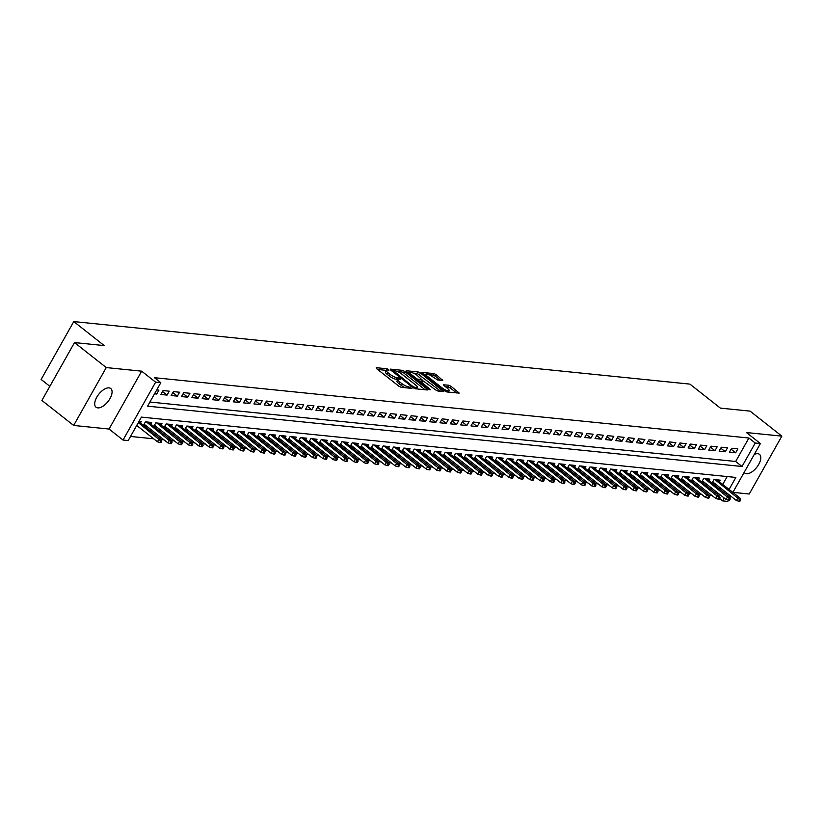 <?xml version="1.0" encoding="UTF-8"?>
<svg xmlns="http://www.w3.org/2000/svg" width="823" height="823" viewBox="0 0 823 823"><rect width="100%" height="100%" fill="white"/><g stroke="black" fill="none" stroke-linecap="round" stroke-linejoin="round"><path stroke-width="1.23" d="M388.621 369.548L387.036 368.786L376.255 367.686L376.492 368.57L398.929 386.244L401.182 387.324L411.963 388.415L408.825 386.903A5.843 1.523 29.4 0 1 401.593 383.436L399.721 381.954A5.843 1.523 29.4 0 1 397.879 379.424A5.843 1.523 29.4 0 1 398.98 379.146L400.616 379.228L400.215 378.673L397.231 377.767A5.843 1.523 29.4 0 1 389.999 374.3L388.127 372.829A5.843 1.523 29.4 0 1 386.285 370.288A5.843 1.523 29.4 0 1 387.386 370.021L389.022 370.093L388.621 369.548M386.244 370.36L377.654 369.486M397.838 379.496L396.357 379.341L397.231 377.767M744.136 472.423A11.903 5.884 128.2 0 0 744.743 473.06A11.903 5.884 128.2 0 0 746.461 473.719A11.903 5.884 128.2 0 0 757.788 465.89A11.903 5.884 128.2 0 0 759.475 454.358A11.903 5.884 128.2 0 0 757.746 453.699A11.903 5.884 128.2 0 0 754.29 454.409M109.037 387.87A11.903 5.884 128.2 0 0 97.711 395.698A11.903 5.884 128.2 0 0 96.024 407.22A11.903 5.884 128.2 0 0 97.752 407.889A11.903 5.884 128.2 0 0 109.078 400.06A11.903 5.884 128.2 0 0 110.755 388.528A11.903 5.884 128.2 0 0 109.037 387.87M442.733 380.463L436.211 374.63L433.947 373.539L421.623 372.418L444.636 390.884L446.899 391.964L459.213 393.096L451.035 386.316L448.782 385.226L443.309 384.794L447.65 388.559A4.887 1.276 29.4 0 1 449.193 390.678A4.887 1.276 29.4 0 1 446.498 390.431A4.887 1.276 29.4 0 1 442.229 388.003L427.456 376.368A4.887 1.276 29.4 0 1 425.913 374.249A4.887 1.276 29.4 0 1 428.608 374.496A4.887 1.276 29.4 0 1 432.888 376.924L437.61 379.948L442.733 380.463M149.909 402.036L735.669 461.477L748.889 438.021L755.236 443.021L760.411 443.546L732.871 492.411M74.512 342.574L106.26 367.572L73.648 425.45L41.901 400.441L74.512 342.574L104.233 345.588L73.761 321.577L689.911 384.115L720.382 408.115L750.103 411.13L781.85 436.139L746.44 432.548L760.411 443.546M73.648 425.45L109.058 429.04L141.669 371.173L106.26 367.572M141.669 371.173L155.629 382.17L160.804 382.695L147.584 406.161L742.017 466.487L755.236 443.021M748.889 438.021L154.457 377.695L160.804 382.695M404.649 371.43L402.385 370.34L390.411 369.126L390.647 370L413.084 387.674L415.337 388.765L427.312 389.979L427.086 389.094L404.649 371.43L403.764 372.994L401.501 371.903L397.2 371.471M406.192 370.731L418.166 371.945L420.43 373.025L443.443 391.491L437.97 391.059L435.706 389.968L424.349 381.718L420.604 381.461L430.655 389.721L429.236 389.577L405.955 371.152M732.912 492.349L749.239 494.006L781.85 436.139M712.584 483.533L715.136 483.79M702.245 482.484L704.807 482.741M691.906 481.434L694.468 481.692M681.567 480.385L684.129 480.642M671.239 479.336L673.79 479.593M660.9 478.286L663.451 478.544M650.561 477.237L653.112 477.494M640.222 476.188L642.773 476.445M629.883 475.138L632.434 475.396M619.544 474.089L622.095 474.346M609.205 473.04L611.756 473.297M598.866 471.991L601.418 472.248M588.527 470.941L591.079 471.198M578.188 469.892L580.75 470.149M567.849 468.843L570.411 469.1M557.521 467.793L560.072 468.05M547.182 466.744L549.733 467.001M536.843 465.695L539.394 465.952M526.504 464.645L529.055 464.902M516.165 463.596L518.716 463.853M505.826 462.547L508.377 462.804M495.487 461.497L498.038 461.754M485.148 460.448L487.7 460.705M474.809 459.399L477.361 459.656M464.47 458.349L467.022 458.606M454.131 457.3L456.693 457.557M443.792 456.251L446.354 456.508M433.464 455.201L436.015 455.458M423.125 454.152L425.676 454.409M412.786 453.103L415.337 453.36M402.447 452.053L404.998 452.311M392.108 451.004L394.659 451.261M381.769 449.955L384.32 450.212M371.43 448.905L373.981 449.163M361.091 447.856L363.643 448.113M350.752 446.807L353.304 447.064M340.413 445.757L342.975 446.015M330.074 444.708L332.636 444.976M319.736 443.659L322.297 443.926M309.407 442.609L311.958 442.877M299.068 441.56L301.619 441.828M288.729 440.511L291.28 440.778M278.39 439.461L280.941 439.729M268.051 438.412L270.602 438.68M257.712 437.363L260.263 437.63M247.373 436.313L249.925 436.581M237.034 435.264L239.586 435.532M226.695 434.225L229.247 434.482M216.356 433.176L218.918 433.433M206.017 432.126L208.579 432.384M195.689 431.077L198.24 431.334M185.35 430.028L187.901 430.285M175.011 428.978L177.562 429.236M164.672 427.929L167.223 428.186M154.333 426.88L156.884 427.137M143.994 425.83L146.545 426.088M154.529 393.826L156.72 394.042L158.921 390.133L156.73 389.917M169.26 391.182L163.057 390.555L160.855 394.464L167.059 395.091L169.26 391.182M179.599 392.232L173.396 391.604L171.184 395.513L177.387 396.141L179.599 392.232M189.938 393.281L183.735 392.653L181.523 396.563L187.726 397.19L189.938 393.281M200.267 394.33L194.063 393.703L191.862 397.612L198.065 398.239L200.267 394.33M210.606 395.379L204.402 394.752L202.201 398.661L208.404 399.289L210.606 395.379M220.945 396.429L214.741 395.801L212.54 399.711L218.743 400.338L220.945 396.429M231.284 397.478L225.08 396.851L222.879 400.76L229.082 401.387L231.284 397.478M241.623 398.527L235.419 397.9L233.218 401.809L239.421 402.437L241.623 398.527M251.961 399.577L245.758 398.949L243.557 402.859L249.76 403.486L251.961 399.577M262.3 400.626L256.097 399.999L253.896 403.908L260.099 404.535L262.3 400.626M272.639 401.675L266.436 401.048L264.234 404.957L270.438 405.585L272.639 401.675M282.978 402.725L276.775 402.097L274.573 406.006L280.777 406.634L282.978 402.725M293.317 403.774L287.114 403.147L284.912 407.056L291.105 407.683L293.317 403.774M303.656 404.823L297.453 404.196L295.241 408.105L301.444 408.733L303.656 404.823M313.985 405.873L307.792 405.245L305.58 409.154L311.783 409.782L313.985 405.873M324.324 406.922L318.12 406.295L315.919 410.204L322.122 410.831L324.324 406.922M334.663 407.971L328.459 407.344L326.258 411.253L332.461 411.881L334.663 407.971M345.002 409.021L338.798 408.393L336.597 412.302L342.8 412.93L345.002 409.021M355.341 410.07L349.137 409.442L346.936 413.352L353.139 413.979L355.341 410.07M365.679 411.119L359.476 410.492L357.275 414.401L363.478 415.029L365.679 411.119M376.018 412.169L369.815 411.541L367.614 415.45L373.817 416.078L376.018 412.169M386.357 413.218L380.154 412.59L377.952 416.5L384.156 417.127L386.357 413.218M396.696 414.267L390.493 413.64L388.291 417.549L394.495 418.177L396.696 414.267M407.035 415.317L400.832 414.689L398.63 418.598L404.834 419.226L407.035 415.317M417.374 416.366L411.171 415.738L408.969 419.648L415.162 420.275L417.374 416.366M427.713 417.415L421.51 416.788L419.298 420.697L425.501 421.325L427.713 417.415M438.042 418.465L431.849 417.837L429.637 421.746L435.84 422.374L438.042 418.465M448.381 419.514L442.177 418.886L439.976 422.796L446.179 423.423L448.381 419.514M458.72 420.563L452.516 419.936L450.315 423.845L456.518 424.473L458.72 420.563M469.059 421.613L462.855 420.985L460.654 424.894L466.857 425.522L469.059 421.613M479.398 422.662L473.194 422.034L470.993 425.944L477.196 426.571L479.398 422.662M489.736 423.711L483.533 423.084L481.332 426.993L487.535 427.621L489.736 423.711M500.075 424.761L493.872 424.133L491.67 428.042L497.874 428.67L500.075 424.761M510.414 425.81L504.211 425.182L502.009 429.092L508.213 429.719L510.414 425.81M520.753 426.859L514.55 426.221L512.348 430.141L518.552 430.768L520.753 426.859M531.092 427.909L524.889 427.271L522.687 431.19L528.891 431.818L531.092 427.909M541.431 428.958L535.228 428.32L533.016 432.24L539.219 432.867L541.431 428.958M551.77 430.007L545.567 429.369L543.355 433.289L549.558 433.916L551.77 430.007M562.099 431.057L555.895 430.419L553.694 434.338L559.897 434.966L562.099 431.057M572.438 432.106L566.234 431.468L564.033 435.377L570.236 436.015L572.438 432.106M582.777 433.155L576.573 432.517L574.372 436.427L580.575 437.064L582.777 433.155M593.116 434.205L586.912 433.567L584.711 437.476L590.914 438.114L593.116 434.205M603.454 435.254L597.251 434.616L595.05 438.525L601.253 439.163L603.454 435.254M613.793 436.303L607.59 435.665L605.389 439.575L611.592 440.212L613.793 436.303M624.132 437.342L617.929 436.715L615.727 440.624L621.931 441.262L624.132 437.342M634.471 438.392L628.268 437.764L626.066 441.673L632.27 442.311L634.471 438.392M644.81 439.441L638.607 438.813L636.405 442.723L642.609 443.36L644.81 439.441M655.149 440.49L648.946 439.863L646.744 443.772L652.937 444.41L655.149 440.49M665.488 441.54L659.285 440.912L657.073 444.821L663.276 445.459L665.488 441.54M675.817 442.589L669.624 441.961L667.412 445.871L673.615 446.498L675.817 442.589M686.156 443.638L679.952 443.011L677.751 446.92L683.954 447.547L686.156 443.638M696.495 444.687L690.291 444.06L688.09 447.969L694.293 448.597L696.495 444.687M706.834 445.737L700.63 445.109L698.429 449.019L704.632 449.646L706.834 445.737M717.172 446.786L710.969 446.159L708.768 450.068L714.971 450.695L717.172 446.786M727.511 447.835L721.308 447.208L719.107 451.117L725.31 451.745L727.511 447.835M729.445 452.166L735.649 452.794L737.85 448.885L731.647 448.257L729.445 452.166M130.518 436.447L153.675 438.803M161.092 439.554L164.014 439.852M171.431 440.603L174.353 440.902M181.77 441.653L184.691 441.941M192.109 442.702L195.03 442.99M202.448 443.751L205.369 444.039M212.787 444.801L215.708 445.089M223.126 445.85L226.047 446.138M233.465 446.899L236.386 447.187M243.803 447.949L246.725 448.237M254.142 448.998L257.064 449.286M264.481 450.047L267.403 450.335M274.81 451.086L277.732 451.385M285.149 452.136L288.071 452.434M295.488 453.185L298.41 453.483M305.827 454.234L308.748 454.533M316.166 455.284L319.087 455.582M326.505 456.333L329.426 456.631M336.844 457.382L339.765 457.681M347.183 458.432L350.104 458.73M357.521 459.481L360.443 459.779M367.86 460.53L370.782 460.829M378.199 461.58L381.121 461.878M388.528 462.629L391.45 462.927M398.867 463.678L401.789 463.977M409.206 464.728L412.128 465.026M419.545 465.777L422.466 466.075M429.884 466.826L432.805 467.125M440.223 467.876L443.144 468.174M450.562 468.925L453.483 469.223M460.901 469.974L463.822 470.272M471.24 471.023L474.161 471.322M481.578 472.073L484.5 472.371M491.917 473.122L494.839 473.42M502.256 474.171L505.178 474.47M512.585 475.221L515.507 475.519M522.924 476.27L525.846 476.568M533.263 477.319L536.185 477.618M543.602 478.369L546.523 478.667M553.941 479.418L556.862 479.716M564.28 480.467L567.201 480.766M574.619 481.517L577.54 481.815M584.958 482.566L587.879 482.864M595.296 483.615L598.218 483.914M605.635 484.665L608.557 484.963M615.974 485.714L618.896 486.012M626.313 486.763L629.235 487.062M636.642 487.813L639.564 488.111M646.981 488.862L649.903 489.16M657.32 489.911L660.241 490.21M667.659 490.961L670.58 491.259M677.998 492.01L680.919 492.308M688.337 493.059L691.258 493.358M698.676 494.109L701.597 494.407M709.015 495.158L711.936 495.456M717.203 494.263L717.882 493.049M719.971 489.346L720.66 488.132M722.738 484.428L727.182 476.548M140.404 423.001L141.289 421.417L139.108 421.201M143.428 425.388L145.424 421.839L151.627 422.466L150.743 424.051M153.767 426.437L155.763 422.888L161.966 423.516L161.082 425.1M164.106 427.476L166.102 423.938L172.305 424.565L171.421 426.149M174.445 428.526L176.441 424.987L182.644 425.614L181.76 427.199M184.784 429.575L186.78 426.036L192.983 426.664L192.088 428.248M195.123 430.624L197.119 427.086L203.322 427.713L202.427 429.297M205.462 431.674L207.458 428.135L213.661 428.762L212.766 430.347M215.801 432.723L217.797 429.184L224 429.812L223.105 431.396M226.13 433.772L228.136 430.234L234.339 430.861L233.444 432.445M236.468 434.822L238.475 431.283L244.668 431.91L243.783 433.484M246.807 435.871L248.803 432.332L255.007 432.96L254.122 434.534M257.146 436.92L259.142 433.382L265.345 434.009L264.461 435.583M267.485 437.97L269.481 434.431L275.684 435.058L274.8 436.632M277.824 439.019L279.82 435.48L286.023 436.108L285.139 437.682M288.163 440.068L290.159 436.529L296.362 437.157L295.478 438.731M298.502 441.118L300.498 437.579L306.701 438.206L305.806 439.78M308.841 442.167L310.837 438.628L317.04 439.256L316.145 440.83M319.18 443.216L321.176 439.677L327.379 440.305L326.484 441.879M329.519 444.266L331.515 440.727L337.718 441.354L336.823 442.928M339.858 445.315L341.854 441.776L348.057 442.404L347.162 443.978M350.186 446.364L352.193 442.825L358.396 443.453L357.501 445.027M360.525 447.414L362.531 443.875L368.725 444.502L367.84 446.076M370.864 448.463L372.86 444.924L379.064 445.552L378.179 447.126M381.203 449.512L383.199 445.973L389.402 446.601L388.518 448.175M391.542 450.562L393.538 447.023L399.741 447.65L398.857 449.224M401.881 451.611L403.877 448.062L410.08 448.7L409.196 450.274M412.22 452.66L414.216 449.111L420.419 449.749L419.535 451.323M422.559 453.71L424.555 450.16L430.758 450.798L429.863 452.372M432.898 454.759L434.894 451.21L441.097 451.848L440.202 453.422M443.237 455.808L445.233 452.259L451.436 452.897L450.541 454.471M453.576 456.858L455.572 453.308L461.775 453.946L460.88 455.52M463.915 457.907L465.911 454.358L472.114 454.996L471.219 456.57M474.243 458.956L476.25 455.407L482.453 456.045L481.558 457.619M484.582 460.006L486.578 456.456L492.782 457.094L491.897 458.668M494.921 461.055L496.917 457.506L503.12 458.144L502.236 459.718M505.26 462.104L507.256 458.555L513.459 459.183L512.575 460.767M515.599 463.154L517.595 459.604L523.798 460.232L522.914 461.816M525.938 464.203L527.934 460.654L534.137 461.281L533.253 462.865M536.277 465.252L538.273 461.703L544.476 462.331L543.591 463.915M546.616 466.302L548.612 462.752L554.815 463.38L553.92 464.964M556.955 467.351L558.951 463.802L565.154 464.429L564.259 466.013M567.294 468.4L569.29 464.851L575.493 465.479L574.598 467.063M577.633 469.449L579.629 465.9L585.832 466.528L584.937 468.112M587.961 470.499L589.968 466.95L596.171 467.577L595.276 469.161M598.3 471.548L600.306 467.999L606.5 468.626L605.615 470.211M608.639 472.597L610.635 469.048L616.839 469.676L615.954 471.26M618.978 473.647L620.974 470.098L627.177 470.725L626.293 472.309M629.317 474.696L631.313 471.147L637.516 471.774L636.632 473.359M639.656 475.745L641.652 472.196L647.855 472.824L646.971 474.408M649.995 476.795L651.991 473.246L658.194 473.873L657.31 475.457M660.334 477.844L662.33 474.295L668.533 474.922L667.638 476.507M670.673 478.893L672.669 475.344L678.872 475.972L677.977 477.556M681.012 479.943L683.008 476.394L689.211 477.021L688.316 478.605M691.351 480.992L693.347 477.443L699.55 478.07L698.655 479.655M701.69 482.031L703.686 478.492L709.889 479.12L708.994 480.704M712.018 483.08L714.025 479.542L720.228 480.169L719.333 481.753M73.761 321.577L41.15 379.454L49.864 386.316M728.489 500.199L727.799 501.423L722.635 500.898L724.24 498.049M719.59 498.501L722.635 500.898M729.085 489.438L735.855 477.433L141.412 417.107L128.193 440.572L123.028 440.048L155.629 382.17M109.058 429.04L123.028 440.048M730.793 496.115L729.898 497.699M726.318 494.345L727.007 493.131M735.669 461.477L742.017 466.487M156.72 394.042L155.115 392.787M167.059 395.091L162.512 391.522M177.387 396.141L172.851 392.571M187.726 397.19L183.19 393.62M198.065 398.239L193.528 394.67M208.404 399.289L203.867 395.719M218.743 400.338L214.206 396.768M229.082 401.387L224.545 397.818M239.421 402.437L234.874 398.867M249.76 403.486L245.213 399.916M260.099 404.535L255.552 400.966M270.438 405.585L265.891 402.005M280.777 406.634L276.23 403.054M291.105 407.683L286.569 404.103M301.444 408.733L296.908 405.153M311.783 409.782L307.246 406.202M322.122 410.831L317.585 407.251M332.461 411.881L327.924 408.301M342.8 412.93L338.263 409.35M353.139 413.979L348.592 410.399M363.478 415.029L358.931 411.449M373.817 416.078L369.27 412.498M384.156 417.127L379.609 413.547M394.495 418.177L389.948 414.597M404.834 419.226L400.287 415.646M415.162 420.275L410.626 416.695M425.501 421.325L420.964 417.745M435.84 422.374L431.303 418.794M446.179 423.423L441.642 419.843M456.518 424.473L451.981 420.892M466.857 425.522L462.32 421.942M477.196 426.571L472.649 422.991M487.535 427.621L482.988 424.04M497.874 428.67L493.327 425.09M508.213 429.719L503.666 426.139M518.552 430.768L514.005 427.188M528.891 431.818L524.344 428.238M539.219 432.867L534.683 429.287M549.558 433.916L545.021 430.336M559.897 434.966L555.36 431.386M570.236 436.015L565.699 432.435M580.575 437.064L576.038 433.484M590.914 438.114L586.377 434.534M601.253 439.163L596.706 435.583M611.592 440.212L607.045 436.632M621.931 441.262L617.384 437.682M632.27 442.311L627.723 438.731M642.609 443.36L638.062 439.78M652.937 444.41L648.401 440.83M663.276 445.459L658.739 441.879M673.615 446.498L669.078 442.928M683.954 447.547L679.417 443.978M694.293 448.597L689.756 445.027M704.632 449.646L700.095 446.076M714.971 450.695L710.424 447.126M725.31 451.745L720.763 448.175M735.649 452.794L731.102 449.224M386.285 370.288L385.411 371.852A5.843 1.523 29.4 0 0 387.252 374.393L388.127 372.829M396.357 379.341A5.843 1.523 29.4 0 1 389.114 375.864L387.252 374.393M397.879 379.424L396.995 380.987A5.843 1.523 29.4 0 0 398.836 383.518L399.721 381.954M405.482 387.756A5.843 1.523 29.4 0 1 400.708 384.999L398.836 383.518M425.038 389.742L403.764 372.994M392.838 371.029L391.81 370.916M393.271 370.617L413.125 386.738L416.181 387.654A5.843 1.523 29.4 0 0 417.282 387.376A5.843 1.523 29.4 0 0 415.44 384.835L401.984 374.239A5.843 1.523 29.4 0 0 394.742 370.762L393.271 370.617M407.591 372.521L410.152 372.778M413.28 373.097L417.282 373.508L418.166 371.945M440.819 391.347L417.282 373.508M417.168 375.37A4.887 1.276 29.4 0 0 412.899 372.942A4.887 1.276 29.4 0 0 410.204 372.696A4.887 1.276 29.4 0 0 411.737 374.815L416.942 378.919L422.6 380.349L417.168 375.37M420.43 381.779L419.174 381.656M456.6 392.952L450.16 387.88L445.048 386.501M440.459 380.236L435.326 376.193L433.063 375.103L429.133 374.712M425.841 374.372L423.361 374.126M159.878 442.496L160.907 442.599L161.792 441.035L160.763 440.933L159.878 442.496L157.46 441.776L159.045 438.957L160.907 439.153L138.799 421.736M160.763 440.933L138.305 422.621M157.46 441.776L136.721 425.44M160.907 439.153L161.792 441.035M170.217 443.546L171.246 443.648L172.13 442.085L171.091 441.982L170.217 443.546L167.799 442.825L169.384 440.007L171.246 440.202L148.305 422.127M171.091 441.982L146.443 421.942M167.799 442.825L144.118 424.174M171.246 440.202L172.13 442.085M180.556 444.595L181.585 444.698L182.469 443.134L181.43 443.031L180.556 444.595L178.138 443.875L179.723 441.056L181.585 441.251L158.644 423.176M181.43 443.031L156.782 422.991M178.138 443.875L154.457 425.224M181.585 441.251L182.469 443.134M190.895 445.644L191.924 445.747L192.808 444.183L191.769 444.081L190.895 445.644L188.477 444.924L190.062 442.105L191.924 442.301L168.982 424.226M191.769 444.081L167.12 424.04M188.477 444.924L164.785 426.273M191.924 442.301L192.808 444.183M201.234 446.694L202.263 446.796L203.147 445.233L202.108 445.13L201.234 446.694L198.816 445.973L200.401 443.155L202.263 443.35L179.321 425.275M202.108 445.13L177.459 425.09M198.816 445.973L175.124 427.322M202.263 443.35L203.147 445.233M211.562 447.743L212.601 447.846L213.486 446.282L212.447 446.179L211.562 447.743L209.155 447.023L210.739 444.204L212.601 444.399L189.66 426.324M212.447 446.179L187.798 426.139M209.155 447.023L185.463 428.361M212.601 444.399L213.486 446.282M221.901 448.792L222.94 448.895L223.825 447.331L222.786 447.228L221.901 448.792L219.484 448.072L221.078 445.253L222.94 445.449L199.999 427.374M222.786 447.228L198.137 427.188M219.484 448.072L195.802 429.411M222.94 445.449L223.825 447.331M232.24 449.842L233.279 449.944L234.154 448.381L233.125 448.278L232.24 449.842L229.823 449.121L231.417 446.303L233.269 446.498L210.338 428.423M233.125 448.278L208.476 428.238M229.823 449.121L206.141 430.46M233.269 446.498L234.154 448.381M242.579 450.891L243.618 450.994L244.493 449.43L243.464 449.317L242.579 450.891L240.162 450.171L241.746 447.352L243.608 447.547L220.677 429.472M243.464 449.317L218.815 429.287M240.162 450.171L216.48 431.509M243.608 447.547L244.493 449.43M252.918 451.94L253.957 452.043L254.832 450.479L253.803 450.366L252.918 451.94L250.501 451.22L252.085 448.401L253.947 448.597L231.016 430.522M253.803 450.366L229.154 430.336M250.501 451.22L226.819 432.559M253.947 448.597L254.832 450.479M263.257 452.979L264.296 453.092L265.171 451.529L264.142 451.416L263.257 452.979L260.84 452.269L262.424 449.451L264.286 449.646L241.345 431.571M264.142 451.416L239.493 431.386M260.84 452.269L237.158 433.608M264.286 449.646L265.171 451.529M273.596 454.029L274.625 454.142L275.51 452.578L274.481 452.465L273.596 454.029L271.179 453.319L272.763 450.5L274.625 450.685L251.684 432.62M274.481 452.465L249.832 432.435M271.179 453.319L247.497 434.657M274.625 450.685L275.51 452.578M283.935 455.078L284.964 455.191L285.848 453.627L284.82 453.514L283.935 455.078L281.517 454.368L283.102 451.549L284.964 451.734L262.023 433.67M284.82 453.514L260.161 433.484M281.517 454.368L257.836 435.706M284.964 451.734L285.848 453.627M294.274 456.127L295.303 456.24L296.187 454.677L295.148 454.563L294.274 456.127L291.856 455.417L293.441 452.599L295.303 452.784L272.362 434.719M295.148 454.563L270.5 434.534M291.856 455.417L268.175 436.756M295.303 452.784L296.187 454.677M304.613 457.176L305.642 457.29L306.526 455.726L305.487 455.613L304.613 457.176L302.195 456.467L303.78 453.648L305.642 453.833L282.701 435.768M305.487 455.613L280.838 435.583M302.195 456.467L278.513 437.805M305.642 453.833L306.526 455.726M314.952 458.226L315.981 458.339L316.865 456.775L315.826 456.662L314.952 458.226L312.534 457.516L314.119 454.697L315.981 454.882L293.039 436.818M315.826 456.662L291.177 436.632M312.534 457.516L288.842 438.854M315.981 454.882L316.865 456.775M325.291 459.275L326.32 459.388L327.204 457.825L326.165 457.711L325.291 459.275L322.873 458.565L324.457 455.747L326.32 455.932L303.378 437.867M326.165 457.711L301.516 437.682M322.873 458.565L299.181 439.904M326.32 455.932L327.204 457.825M335.619 460.324L336.658 460.438L337.543 458.874L336.504 458.761L335.619 460.324L333.202 459.615L334.796 456.796L336.658 456.981L313.717 438.916M336.504 458.761L311.855 438.731M333.202 459.615L309.52 440.953M336.658 456.981L337.543 458.874M345.958 461.374L346.997 461.487L347.882 459.913L346.843 459.81L345.958 461.374L343.541 460.664L345.135 457.845L346.997 458.03L324.056 439.966M346.843 459.81L322.194 439.78M343.541 460.664L319.859 442.002M346.997 458.03L347.882 459.913M356.297 462.423L357.336 462.536L358.211 460.962L357.182 460.859L356.297 462.423L353.88 461.713L355.474 458.895L357.326 459.08L334.395 441.015M357.182 460.859L332.533 440.83M353.88 461.713L330.198 443.052M357.326 459.08L358.211 460.962M366.636 463.472L367.675 463.575L368.55 462.012L367.521 461.909L366.636 463.472L364.219 462.763L365.803 459.944L367.665 460.129L344.734 442.064M367.521 461.909L342.872 441.879M364.219 462.763L340.537 444.101M367.665 460.129L368.55 462.012M376.975 464.522L378.014 464.625L378.889 463.061L377.86 462.958L376.975 464.522L374.558 463.812L376.142 460.993L378.004 461.178L355.073 443.113M377.86 462.958L353.211 442.928M374.558 463.812L350.876 445.15M378.004 461.178L378.889 463.061M387.314 465.571L388.343 465.674L389.228 464.11L388.199 464.007L387.314 465.571L384.897 464.861L386.481 462.042L388.343 462.228L365.402 444.163M388.199 464.007L363.55 443.978M384.897 464.861L361.215 446.2M388.343 462.228L389.228 464.11M397.653 466.62L398.682 466.723L399.567 465.16L398.538 465.057L397.653 466.62L395.235 465.911L396.82 463.092L398.682 463.277L375.741 445.212M398.538 465.057L373.879 445.027M395.235 465.911L371.554 447.249M398.682 463.277L399.567 465.16M407.992 467.67L409.021 467.773L409.905 466.209L408.866 466.106L407.992 467.67L405.574 466.96L407.159 464.141L409.021 464.326L386.08 446.261M408.866 466.106L384.218 446.076M405.574 466.96L381.893 448.298M409.021 464.326L409.905 466.209M418.331 468.719L419.36 468.822L420.244 467.258L419.205 467.155L418.331 468.719L415.913 468.009L417.498 465.19L419.36 465.376L396.419 447.311M419.205 467.155L394.556 447.126M415.913 468.009L392.232 449.348M419.36 465.376L420.244 467.258M428.67 469.768L429.699 469.871L430.583 468.308L429.544 468.205L428.67 469.768L426.252 469.059L427.837 466.24L429.699 466.425L406.757 448.36M429.544 468.205L404.895 448.175M426.252 469.059L402.56 450.397M429.699 466.425L430.583 468.308M439.009 470.818L440.038 470.921L440.922 469.357L439.883 469.254L439.009 470.818L436.591 470.108L438.175 467.289L440.038 467.474L417.096 449.409M439.883 469.254L415.234 449.224M436.591 470.108L412.899 451.446M440.038 467.474L440.922 469.357M449.337 471.867L450.376 471.97L451.261 470.406L450.222 470.303L449.337 471.867L446.93 471.147L448.514 468.338L450.376 468.524L427.435 450.459M450.222 470.303L425.573 450.274M446.93 471.147L423.238 452.496M450.376 468.524L451.261 470.406M459.676 472.916L460.715 473.019L461.6 471.456L460.561 471.353L459.676 472.916L457.259 472.196L458.853 469.388L460.715 469.573L437.774 451.508M460.561 471.353L435.912 451.313M457.259 472.196L433.577 453.545M460.715 469.573L461.6 471.456M470.015 473.966L471.054 474.069L471.929 472.505L470.9 472.402L470.015 473.966L467.598 473.246L469.192 470.437L471.044 470.622L448.113 452.557M470.9 472.402L446.251 452.362M467.598 473.246L443.916 454.594M471.044 470.622L471.929 472.505M480.354 475.015L481.393 475.118L482.268 473.554L481.239 473.451L480.354 475.015L477.937 474.295L479.531 471.486L481.383 471.672L458.452 453.607M481.239 473.451L456.59 453.411M477.937 474.295L454.255 455.644M481.383 471.672L482.268 473.554M490.693 476.064L491.732 476.167L492.607 474.604L491.578 474.501L490.693 476.064L488.276 475.344L489.86 472.536L491.722 472.721L468.791 454.656M491.578 474.501L466.929 454.461M488.276 475.344L464.594 456.693M491.722 472.721L492.607 474.604M501.032 477.114L502.071 477.217L502.946 475.653L501.917 475.55L501.032 477.114L498.615 476.394L500.199 473.585L502.061 473.77L479.13 455.705M501.917 475.55L477.268 455.51M498.615 476.394L474.933 457.742M502.061 473.77L502.946 475.653M511.371 478.163L512.4 478.266L513.285 476.702L512.256 476.599L511.371 478.163L508.953 477.443L510.538 474.634L512.4 474.82L489.459 456.755M512.256 476.599L487.607 456.559M508.953 477.443L485.272 458.792M512.4 474.82L513.285 476.702M521.71 479.212L522.739 479.315L523.623 477.752L522.595 477.649L521.71 479.212L519.292 478.492L520.877 475.684L522.739 475.869L499.798 457.804M522.595 477.649L497.936 457.609M519.292 478.492L495.611 459.841M522.739 475.869L523.623 477.752M532.049 480.262L533.078 480.365L533.962 478.801L532.923 478.698L532.049 480.262L529.631 479.542L531.216 476.733L533.078 476.918L510.137 458.853M532.923 478.698L508.275 458.658M529.631 479.542L505.95 460.89M533.078 476.918L533.962 478.801M542.388 481.311L543.417 481.414L544.301 479.85L543.262 479.747L542.388 481.311L539.97 480.591L541.555 477.782L543.417 477.968L520.475 459.903M543.262 479.747L518.613 459.707M539.97 480.591L516.288 461.94M543.417 477.968L544.301 479.85M552.727 482.36L553.756 482.463L554.64 480.899L553.601 480.797L552.727 482.36L550.309 481.64L551.894 478.832L553.756 479.017L530.814 460.952M553.601 480.797L528.952 460.757M550.309 481.64L526.617 462.989M553.756 479.017L554.64 480.899M563.066 483.41L564.094 483.513L564.979 481.949L563.94 481.846L563.066 483.41L560.648 482.69L562.232 479.881L564.094 480.066L541.153 462.001M563.94 481.846L539.291 461.806M560.648 482.69L536.956 464.038M564.094 480.066L564.979 481.949M573.394 484.459L574.433 484.562L575.318 482.998L574.279 482.895L573.394 484.459L570.987 483.739L572.571 480.93L574.433 481.116L551.492 463.051M574.279 482.895L549.63 462.855M570.987 483.739L547.295 465.088M574.433 481.116L575.318 482.998M583.733 485.508L584.772 485.611L585.657 484.047L584.618 483.945L583.733 485.508L581.316 484.788L582.91 481.98L584.772 482.165L561.831 464.1M584.618 483.945L559.969 463.905M581.316 484.788L557.634 466.137M584.772 482.165L585.657 484.047M594.072 486.558L595.111 486.66L595.986 485.097L594.957 484.994L594.072 486.558L591.655 485.837L593.249 483.029L595.101 483.214L572.17 465.149M594.957 484.994L570.308 464.954M591.655 485.837L567.973 467.186M595.101 483.214L595.986 485.097M604.411 487.607L605.45 487.71L606.325 486.146L605.296 486.043L604.411 487.607L601.994 486.887L603.578 484.078L605.44 484.263L582.509 466.199M605.296 486.043L580.647 466.003M601.994 486.887L578.312 468.236M605.44 484.263L606.325 486.146M614.75 488.656L615.789 488.759L616.664 487.195L615.635 487.093L614.75 488.656L612.333 487.936L613.917 485.128L615.779 485.313L592.848 467.248M615.635 487.093L590.986 467.053M612.333 487.936L588.651 469.285M615.779 485.313L616.664 487.195M625.089 489.706L626.128 489.808L627.003 488.245L625.974 488.142L625.089 489.706L622.672 488.985L624.256 486.167L626.118 486.362L603.177 468.297M625.974 488.142L601.325 468.102M622.672 488.985L598.99 470.334M626.118 486.362L627.003 488.245M635.428 490.755L636.457 490.858L637.341 489.294L636.313 489.191L635.428 490.755L633.01 490.035L634.595 487.216L636.457 487.411L613.516 469.347M636.313 489.191L611.664 469.151M633.01 490.035L609.329 471.384M636.457 487.411L637.341 489.294M645.767 491.804L646.796 491.907L647.68 490.343L646.652 490.241L645.767 491.804L643.349 491.084L644.934 488.265L646.796 488.461L623.855 470.386M646.652 490.241L621.993 470.2M643.349 491.084L619.668 472.433M646.796 488.461L647.68 490.343M656.106 492.854L657.135 492.956L658.019 491.393L656.98 491.29L656.106 492.854L653.688 492.133L655.273 489.315L657.135 489.51L634.194 471.435M656.98 491.29L632.331 471.25M653.688 492.133L630.006 473.482M657.135 489.51L658.019 491.393M666.445 493.903L667.474 494.006L668.358 492.442L667.319 492.339L666.445 493.903L664.027 493.183L665.612 490.364L667.474 490.559L644.532 472.484M667.319 492.339L642.67 472.299M664.027 493.183L640.345 474.532M667.474 490.559L668.358 492.442M676.784 494.952L677.813 495.055L678.697 493.491L677.658 493.389L676.784 494.952L674.366 494.232L675.95 491.413L677.813 491.609L654.871 473.534M677.658 493.389L653.009 473.348M674.366 494.232L650.674 475.581M677.813 491.609L678.697 493.491M687.123 496.002L688.151 496.104L689.036 494.541L687.997 494.438L687.123 496.002L684.705 495.281L686.289 492.463L688.151 492.658L665.21 474.583M687.997 494.438L663.348 474.398M684.705 495.281L661.013 476.63M688.151 492.658L689.036 494.541M697.451 497.051L698.49 497.154L699.375 495.59L698.336 495.487L697.451 497.051L695.044 496.331L696.628 493.512L698.49 493.707L675.549 475.632M698.336 495.487L673.687 475.447M695.044 496.331L671.352 477.679M698.49 493.707L699.375 495.59M707.79 498.1L708.829 498.203L709.714 496.639L708.675 496.536L707.79 498.1L705.373 497.38L706.967 494.561L708.829 494.757L685.888 476.682M708.675 496.536L684.026 476.496M705.373 497.38L681.691 478.729M708.829 494.757L709.714 496.639M718.129 499.149L719.168 499.252L720.043 497.689L719.014 497.586L718.129 499.149L715.712 498.429L717.306 495.611L719.158 495.806L696.227 477.731M719.014 497.586L694.365 477.546M715.712 498.429L692.03 479.778M719.158 495.806L720.043 497.689M728.468 500.199L729.507 500.302L730.382 498.738L729.353 498.635L728.468 500.199L726.051 499.479L727.635 496.66L729.497 496.855L706.566 478.78M729.353 498.635L704.704 478.595M726.051 499.479L702.369 480.827M729.497 496.855L730.382 498.738M738.807 501.248L739.846 501.351L740.721 499.787L739.692 499.684L738.807 501.248L736.39 500.528L737.974 497.709L739.836 497.905L716.905 479.83M739.692 499.684L715.043 479.644M736.39 500.528L712.708 481.877M739.836 497.905L740.721 499.787M386.162 370.35L387.036 368.786M409.587 388.178L410.224 387.047M397.746 379.475L398.63 377.911M389.114 375.864L389.999 374.3M400.708 384.999L401.593 383.436M408.187 388.034L408.825 386.903M426.623 389.907L427.086 389.094M401.501 371.903L402.385 370.34M393.055 371.903L393.435 371.224M412.745 387.417L413.125 386.738M414.216 388.384L414.71 387.499M415.543 388.785L416.181 387.654M419.545 374.588L420.43 373.025M442.404 391.511L442.867 390.699M420.8 382.932L421.181 382.253M411.356 375.494L411.737 374.815M416.561 379.588L416.942 378.919M418.547 381.162L419.205 380M421.962 381.481L422.6 380.349M427.075 377.047L427.456 376.368M441.848 388.682L442.229 388.003M447.897 386.789L448.782 385.226M450.16 387.88L451.035 386.316M458.185 393.106L458.637 392.304M433.063 375.103L433.947 373.539M435.326 376.193L436.211 374.63M442.044 380.391L442.496 379.588M392.561 371.512L393.034 370.669M416.438 388.878L417.282 387.376M420.09 382.376L420.604 381.461M409.463 374.002L410.204 372.696M422.24 381.512L422.95 380.257M425.182 375.555L425.913 374.249M448.381 392.118L449.193 390.678"/></g></svg>
